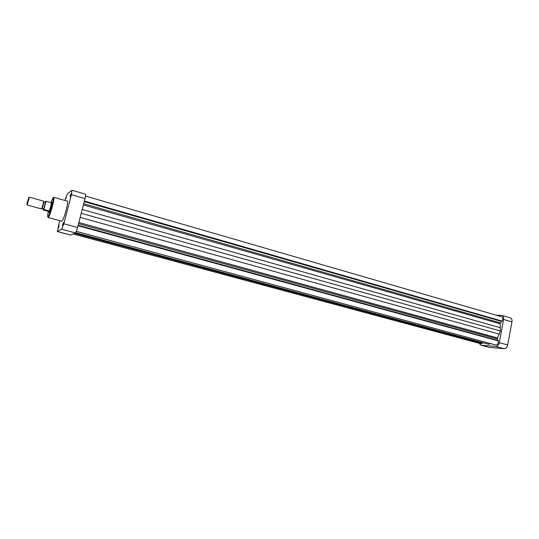 <?xml version="1.0" encoding="UTF-8"?>
<svg xmlns="http://www.w3.org/2000/svg" width="539" height="539" viewBox="0 0 539 539"><rect width="100%" height="100%" fill="white"/><g stroke="black" fill="none" stroke-linecap="round" stroke-linejoin="round"><path stroke-width="0.81" d="M65.771 198.878L66.398 197.173L65.771 198.878M70.326 195.489L70.98 193.717L70.852 195.091L70.104 196.836L70.326 195.489M58.455 226.778L59.061 225.113L58.919 226.515L58.225 228.152L58.455 226.778M62.78 224.332L63.413 222.614L63.279 224.049L62.544 225.747L62.78 224.332M51.636 202.368L51.757 202.186C52.249 201.768 52.074 203.277 51.212 206.7C50.012 210.938 49.251 212.79 48.934 212.272L48.928 212.049M48.173 217.527L61.756 221.253C62.787 220.667 64.242 216.968 66.135 210.156C67.496 204.753 67.907 201.754 67.375 201.155L53.826 197.294C54.277 197.874 53.806 200.879 52.418 206.309C50.511 213.168 49.096 216.907 48.173 217.527L51.872 206.208C54.068 197.375 53.442 197.261 53.826 197.294M72.01 190.267L85.539 194.208C85.849 194.512 85.681 195.98 85.027 198.608L77.542 227.498C76.7 230.577 75.979 232.39 75.386 232.922L70.575 235.085L57.336 231.534L61.709 229.23L63.811 223.752L71.417 194.673L72.01 190.267L67.281 193.878L64.943 200.461M59.64 220.667L57.336 231.534M28.904 197.476C28.439 197.847 26.478 205.137 27.024 204.476L28.904 197.476M29.254 197.496L27.267 204.618M43.787 201.66C44.427 200.973 42.473 208.31 41.941 208.62L41.901 208.633M41.335 208.862L41.429 208.889C41.975 208.606 44.036 201.047 43.544 201.135L29.477 197.173M43.41 208.923L43.491 208.943C43.982 208.694 45.781 202.091 45.343 202.165L43.888 201.754M51.38 202.772L46.044 201.269L43.861 209.496L49.211 210.985C50.376 207.899 51.097 205.164 51.38 202.772L51.037 202.677M51.373 202.347L51.542 202.529C51.144 205.77 50.268 208.883 48.934 211.867L48.678 211.847M48.577 211.456L48.732 211.827L49.211 210.985L48.577 211.456L43.255 209.981L43.531 209.482C44.737 206.349 45.465 203.607 45.714 201.263L46.044 201.269M45.067 202.085L45.714 201.263M85.573 196.075L501.694 316.797C502.968 317.646 503.069 319.075 501.984 321.069L500.152 323.42L500.408 330.986L497.356 338.371L498.029 340.83M78 225.733L498.279 340.897C498.541 343.417 497.753 344.798 495.92 345.048L76.302 231.346M490.847 343.673L488.61 344.273L75.628 232.686M482.931 342.737L481.057 343.788L73.095 233.966M501.984 321.069L84.401 201.04M501.721 321.055L84.38 201.121M501.647 321.466L84.246 201.633M500.408 330.986L81.227 213.289M498.097 340.466L78.121 225.275M482.715 342.972L75.285 232.969M482.459 342.952L75.204 233.01M482.385 343.336L74.503 233.326M479.245 343.296L480.714 345.122L495.86 346.469C497.517 346.368 498.656 345.095 499.282 342.663L503.608 319.472C503.891 317.336 503.392 315.995 502.099 315.45L496.21 315.207M502.099 315.45L510.42 317.869C511.72 318.421 512.232 319.755 511.956 321.877L507.677 344.953C507.064 347.379 505.919 348.639 504.248 348.733L489.223 347.379L480.714 345.122M48.389 211.409C46.179 220.956 49.116 216.712 51.838 206.221C54.068 196.418 53.732 195.219 50.848 202.624M75.386 232.922L61.709 229.23M57.41 231.521L70.656 235.071M85.027 198.608L71.417 194.673M63.811 223.752L77.542 227.498M43.167 208.889L43.073 209.853M497.403 338.93L78.532 223.685M500.152 323.824L83.39 204.921M500.401 322.881L83.707 203.715M500.488 327.766L82.218 209.455M499.303 334.146L80.163 217.399M497.504 337.966L78.835 222.513M490.813 343.68L76.289 231.366M511.956 321.877L503.608 319.472M499.282 342.663L507.677 344.953M480.983 345.169L489.223 347.379M504.248 348.733L495.86 346.469M43.443 208.964L41.988 208.559M41.368 208.91L27.287 205.009M49.332 212.164L48.753 212.002M52.04 202.482L51.461 202.32M43.592 209.462L45.822 201.236M27.105 204.369L27.422 204.86M28.985 197.624L29.517 197.368"/></g></svg>
